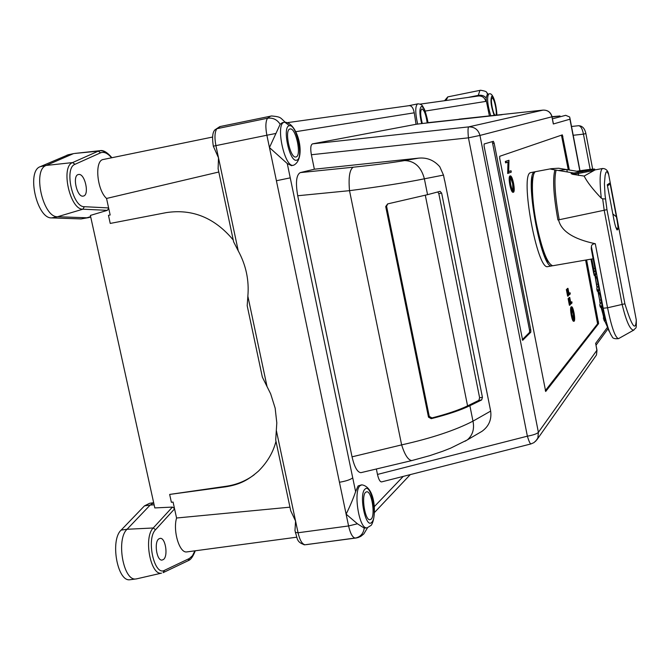<?xml version="1.0" encoding="UTF-8"?>
<svg xmlns="http://www.w3.org/2000/svg" width="670" height="670" viewBox="0 0 670 670"><rect width="100%" height="100%" fill="white"/><g stroke="black" fill="none" stroke-linecap="round" stroke-linejoin="round"><path stroke-width="1" d="M295.704 131.697L414.244 112.811C413.264 107.728 411.447 105.366 408.792 105.709L408.608 105.734M282.321 122.727L280.161 124.277L269.457 147.567L287.271 163.547L291.45 165.641M361.339 484.921L358.098 485.943L355.611 491.671C353.241 498.622 350.075 506.118 346.114 514.15L357.411 523.781L364.246 528.111L365.083 528.044M376.356 469L377.478 474.435C378.625 479.36 379.991 481.856 381.573 481.906L381.816 481.847M361.44 472.543L360.904 472.668C357.37 472.333 354.422 467.057 352.043 456.831L401.632 444.888C404.722 454.737 408.072 459.972 411.69 460.6L412.201 460.483M297.715 195.749C295.453 182.634 296.291 174.92 300.244 172.609L353.224 167.207C349.606 169.569 348.375 177.391 349.514 190.665L297.715 195.749L352.043 456.831M414.244 112.811L416.062 124.293L312.513 143.866C310.654 144.829 310.269 148.447 311.374 154.737L314.364 169.208L300.244 172.609M484.125 143.983L493.371 141.311L494.167 143.187L530.782 329.883L530.808 332.186L522.667 340.327L484.1 146.161L484.125 143.983M586.619 259.901L598.595 323.627L545.698 391.489L499.703 158.396L499.711 156.294L562.339 134.871L569.332 169.904M594.399 275.596L593.93 274.666M593.654 273.218L590.948 259.148M522.248 339.707L529.56 332.387L529.526 330.084L492.274 141.63M568.252 169.711L561.46 135.173M570.061 292.715L570.296 293.929L567.632 296.165L566.343 289.515L567.105 289.206L568.16 294.632L568.813 293.971L568.269 294.063L567.44 288.435L567.984 288.351L569.031 293.753L570.061 292.715L568.956 293.376M571.803 301.743L572.038 302.949L569.391 305.269L568.101 298.619L568.872 298.301L569.919 303.719L570.564 303.041L570.028 303.133L569.198 297.505L569.743 297.413L570.781 302.815L571.803 301.743L570.706 302.413M573.604 321.29L573.545 321.298C572.808 321.072 572.054 319.096 571.284 315.377C570.48 310.88 570.379 308.074 570.991 306.935L571.686 306.743M508.296 173.337L508.597 161.864L506.219 162.751L505.951 161.344L508.966 160.247L508.664 171.679L511.009 170.733L511.285 172.123L507.684 173.455L507.986 162.09M506.219 162.751L505.607 162.86L505.339 161.462L508.966 160.247M508.672 171.545L511.009 170.733M513.421 192.206L512.893 192.323C511.872 192.072 510.858 189.618 509.853 184.962C508.94 179.87 508.924 176.888 509.811 176.017L509.97 175.992M548.027 266.568L547.759 266.618C537.189 270.663 519.568 174.317 530.598 172.642L534.97 171.771M598.595 323.627L597.59 323.794L545.263 390.71M597.59 323.794L585.614 260.069M552.44 118.816L565.706 115.324L569.634 116.982L569.936 118.18L569.936 119.201L553.328 123.983L553.169 122.602M594.533 357.73L596.476 354.974L596.92 350.469L595.873 344.472M543.102 110.106L468.665 126.89C467.894 127.769 467.828 131.412 468.439 137.836L527.374 436.178C528.865 441.111 530.037 443.699 530.883 443.942L531 443.917M314.364 169.208L418.658 158.137C426.999 157.35 434.034 160.214 439.771 166.73L443.49 175.079L424.378 178.806C421.229 166.956 414.638 160.884 404.605 160.582L418.658 158.137M444.679 180.481L490.658 411.095C491.772 419.588 488.866 426.338 481.948 431.346L478.765 433.205M416.062 124.293L422.309 123.498C420.299 115.5 420.157 110.625 421.874 108.892L421.907 108.883C424.219 109.964 425.969 114.595 427.159 122.761L502.056 114.704L422.309 123.498M552.03 116.689L560.036 115.977L552.097 117.016M552.415 265.739L551.812 265.915C541.394 269.943 523.764 173.522 534.652 171.88L535.514 171.746M427.56 194.668L440.073 191.344L441.647 193.102L482.433 397.327L481.68 399.923L478.857 400.35L467.576 405.878C459.017 410.007 447.158 414.026 432.008 417.921L431.229 418.675L428.49 417.159L385.711 206.536L387.645 203.906L427.56 194.668L424.378 178.806C405.384 182.684 380.426 186.637 349.514 190.665L401.632 444.888C431.547 438.214 455.324 430.299 472.978 421.154C474.553 428.984 472.668 435.24 467.308 439.905L464.988 441.27M490.658 411.095L472.978 421.154L469.879 405.702L481.68 399.923M444.57 180.515L443.49 175.079M353.224 167.207C374.287 165.004 391.414 162.793 404.605 160.582M425.098 111.086L485.825 101.404L486.328 100.868L489.401 115.902M548.78 262.472C539.308 253.469 527.508 187.876 533.245 176.084M590.161 169.368L583.444 134.142L585.881 133.556M573.202 135.281L583.444 134.142C582.423 128.782 580.789 125.977 578.537 125.717L571.518 126.479L578.537 125.717C582.314 125.784 584.768 128.397 585.89 133.564L592.674 169.158M437.753 191.955L438.817 193.63L479.619 397.762L478.857 400.35M486.328 100.868L486.144 97.971L487.308 94.361M276.4 180.741L266.878 135.231L215.916 145.625L218.504 157.844L218.11 168.748L233.629 241.837L238.244 250.856C246.016 265.178 249.223 280.295 247.858 296.19L247.188 305.696L262.355 377.135L270.655 393.843L275.152 408.13L276.802 422.837L275.705 439.997L290.738 510.816L295.571 521.059L298.058 532.759L348.584 525.958L276.4 180.741L290.244 177.852L287.271 163.547M469.879 405.702C460.633 410.182 447.744 414.504 431.229 418.675M542.482 247.791C537.022 234.056 532.131 206.879 532.457 192.072M290.135 128.967C295.939 127.451 301.935 156.37 295.939 156.948L295.931 156.956C290.194 158.865 284.005 129.519 290.043 128.983L290.135 128.967M294.967 530.699L295.462 532.131L294.967 530.699L295.571 521.059L276.45 430.952M108.465 215.321L110.165 214.986L108.465 215.321L110.24 223.428L166.327 212.608C192.424 208.672 214.727 217.792 233.235 239.977M238.244 250.856L218.504 157.844L213.32 146.194C212.038 137.852 212.507 132.476 214.727 130.064L216.837 128.715C214.718 132.074 214.408 137.71 215.916 145.625L213.32 146.194M365.594 492.308L366.758 491.763C371.666 490.993 375.577 515.23 371.163 519.133L369.915 519.744C364.983 520.523 361.105 495.859 365.594 492.308M387.729 203.881L386.582 206.218L385.711 206.536M428.49 417.159L429.261 416.422L386.582 206.218M429.261 416.422L432.008 417.921M103.557 159.443L103.322 159.485C94.386 160.306 96.765 189.736 106.547 198.454L218.805 172.006M106.547 198.454L108.615 207.926L84.345 206.695C72.628 207.34 63.91 167.969 74.998 164.309L100.584 152.81L98.289 151.135L74.789 153.43M110.165 214.986L108.615 207.926M254.206 474.787C245.898 480.909 236.602 484.728 226.326 486.244L169.661 494.427L171.378 502.282L173.078 502.056L176.57 518.01C172.768 530.808 179.376 552.993 186.603 551.946L187.374 551.846M108.699 208.278L107.367 210.346L90.375 215.422L154.812 507.927L172.424 507.09L153.246 527.985L155.574 529.694L174.569 508.882M174.493 508.522L172.424 507.09M553.043 265.705L552.784 265.747C547.507 264.156 542.072 250.195 536.469 223.855C531.143 197.089 531.084 171.554 536.034 171.57L551.226 168.706M289.968 507.165L176.57 518.01M169.661 494.427L225.53 486.847C240.656 484.46 248.503 479.653 258.385 471.194C267.322 462.317 273.184 452.342 275.981 441.287M591.325 249.072L595.689 271.752L595.546 275.027L595.906 273.553M558.571 219.869L559.216 219.735L558.571 219.869C561.125 231.133 573.361 239.081 595.295 243.729C592.841 243.788 591.543 244.743 591.392 246.602L591.233 248.503M554.919 169.92L550.69 169.116L551.41 168.673L558.529 168.237L577.264 171.319L591.3 169.745L573.972 173.036L554.919 169.92C552.524 178.823 553.52 195.514 557.926 219.986M78.541 174.502L78.449 174.518C71.908 175.322 76.991 197.918 83.289 196.076L83.298 196.076C89.805 195.288 84.889 172.919 78.541 174.502M154.133 504.845L150.18 505.054L153.681 502.776M90.643 216.661L86.832 217.792L57.603 216.728L82.896 209.191L84.345 206.695M89.076 217.482L81.087 218.914L51.665 217.901C36.858 218.922 26.163 171.118 40.267 166.662L68.357 154.72M591.752 259.014L593.57 268.477L595.01 268.41M558.319 170.532L566.82 169.451M158.865 538.856C153.874 541.93 156.646 560.832 161.981 560.087L163.421 559.525C168.363 556.242 165.54 537.591 160.222 538.345L158.865 538.856M98.289 151.135L100.534 150.641L102.895 150.984L108.389 154.619L102.895 150.984L100.534 150.641L98.289 151.135L72.611 162.576L74.998 164.309M130.901 579.617L129.745 579.768C117.217 581.56 110.022 539.961 121.153 530.096L127.057 529.275L150.18 505.054L144.469 505.875L149.628 503.287L153.665 502.709M188.169 560.69L189.392 558.479L164.535 570.312C154.293 576.51 145.951 538.814 155.574 529.694M40.267 166.662L46.205 165.44L72.745 153.941L66.992 155.13M88.323 217.666L81.087 218.914M595.731 272.271L595.345 270.194M593.762 269.558L593.595 268.511L593.762 269.558M593.947 271.384L593.779 269.776M634.004 329.958L633.594 330.193C630.034 329.791 626.232 321.282 622.179 304.657L604.223 210.38L602.673 198.823L601.266 198.178C592.749 189.267 587.046 181.897 584.156 176.059L572.716 174.334L571.075 173.622L573.972 173.036M107.367 210.346L82.896 209.191C69.981 209.953 60.359 166.562 72.611 162.576L46.205 165.44C32.202 169.87 42.897 217.733 57.603 216.728L51.665 217.901M121.153 530.096L144.469 505.875M593.771 269.7L593.913 271.157M601.266 198.178C599.416 180.28 599.843 170.389 602.531 168.497C605.94 168.555 607.992 170.59 608.678 174.585L612.263 193.479M571.075 173.622L593.98 169.393C594.29 168.89 590.396 169.225 582.289 170.415L576.811 171.235L582.289 170.415M618 229.241L617.07 229.944C615.914 228.135 614.826 224.525 613.804 219.115L607.271 184.744L609.976 182.96L616.417 216.879C617.589 222.716 618.117 226.837 618 229.241L615.889 227.49M624.892 303.803C631.877 326.441 635.679 331.834 636.282 319.975L608.678 174.585L607.062 171.478L606.023 172.274L605.127 175.364L604.415 183.689L605.035 194.953L606.97 209.66L624.892 303.803L607.556 307.79C611.626 327.597 615.286 337.881 618.536 338.635L633.594 330.193C636.249 326.692 636.416 330.561 636.282 319.975M593.871 273.93L595.739 276.023L597.238 279.826L598.787 287.891L598.628 291.115L598.988 289.633M596.987 287.38L596.627 284.315M599.734 300.637L600.01 303.116M596.911 289.842L598.821 292.112L600.328 295.939L601.869 303.987L601.71 307.17L602.079 305.688M605.605 198.965L602.673 198.823M582.297 170.406C600.781 168.095 592.531 169.418 595.086 169.887L584.156 176.059M136.194 578.955L161.529 573.126C150.49 575.773 143.388 537.147 153.246 527.985L127.057 529.275C116.011 539.132 123.213 580.781 135.658 578.997L137.342 578.696M608.988 184.937L609.976 182.96M595.111 276.417L596.601 284.281L598.042 284.239M598.804 288.284L598.385 286.023M597.221 279.733L598.745 287.807M595.739 276.023L597.238 279.826M601.878 304.272L601.409 301.827M601.065 300.026L599.625 300.051L598.168 292.38M600.312 295.839L601.827 303.904M598.821 292.112L600.328 295.939M618.536 338.635C614.625 339.037 612.472 338.325 612.079 336.507C609.122 332.454 606.166 323.024 603.201 308.225L607.556 307.79L595.295 243.729M603.544 316.977L603.419 318.501L605.077 320.729L603.528 312.396M602.816 313.635L603.586 316.701M610.68 334.297L605.169 321.91M605.077 320.729L605.136 319.481M603.544 316.944L604.231 315.662M603.737 313.526L602.791 313.602L601.384 308.502L602.791 313.602M603.569 312.58L602.514 309.23L603.511 312.471M495.172 115.273C492.885 114.21 490.055 98.13 492.157 98.18C494.167 97.443 497.592 113.64 495.792 115.207M510.465 184.853C509.552 179.753 509.535 176.771 510.414 175.909L510.523 175.883C511.553 176.193 512.567 178.672 513.555 183.329C514.434 188.295 514.459 191.243 513.614 192.173L513.505 192.206C512.475 191.963 511.461 189.51 510.465 184.853L509.853 184.962M510.758 184.644C511.57 188.488 512.408 190.548 513.254 190.816L513.337 190.783C514.016 189.995 513.99 187.575 513.262 183.513C512.458 179.644 511.62 177.558 510.766 177.274L510.691 177.299C509.996 178.061 510.021 180.506 510.758 184.644M510.414 175.909L509.811 176.017M512.935 190.699L512.659 183.63L510.473 177.5M513.262 183.513L512.659 183.63M505.951 161.344L505.339 161.462M508.237 173.044L507.626 173.161M571.828 315.285C571.024 310.796 570.924 307.982 571.535 306.843L571.728 306.734C572.473 307.002 573.227 309.004 573.997 312.748C574.776 317.136 574.877 319.917 574.299 321.097L574.09 321.215C573.353 320.98 572.599 319.004 571.828 315.285L571.284 315.377M572.029 314.984L574.064 319.883L573.796 313.032L571.929 307.982L572.029 314.984M571.535 306.843L570.991 306.935M573.62 319.816L573.26 313.125L571.661 308.225M573.796 313.032L573.26 313.125M570.564 303.041L569.525 297.631L568.981 297.723M569.936 305.177L568.646 298.527L568.101 298.619M568.813 293.971L567.766 288.561L567.222 288.653M568.177 296.081L566.887 289.423L566.343 289.515M355.611 491.671L290.244 177.852M403.265 476.395L374.195 506.746M553.328 123.983L551.946 116.789L479.955 135.432L538.395 432.334L596.97 350.167M377.478 474.435L527.374 436.178C533.219 435.106 536.888 433.825 538.395 432.334L537.859 438.021L535.573 441.337M579.818 170.783L569.936 119.201M595.571 343.459L607.497 327.27M529.56 332.387L530.808 332.186M530.782 329.883L529.526 330.084M494.167 143.187L492.911 143.43M562.884 136.362L561.879 136.554M597.506 321.977L598.511 321.818M312.513 143.866L468.665 126.89C474.528 126.789 478.296 129.637 479.955 135.432L468.439 137.836L311.374 154.737M553.286 123.188L551.946 116.789C550.656 112.25 547.692 110.022 543.043 110.114L460.767 118.992M427.937 122.677L427.167 118.799C425.433 111.078 423.515 106.966 421.422 106.455C419.32 108.272 419.403 113.992 421.665 123.623M282.137 122.752L284.348 122.3C275.01 123.138 284.541 168.22 293.401 165.256L293.586 165.214C306.609 159.2 298.343 122.786 284.859 122.216L289.549 125.709M352.738 477.886C350.234 479.737 345.804 481.186 339.447 482.249M364.488 528.119L366.691 527.826C359.036 529.032 353.098 490.984 360.091 485.658L361.842 484.845C376.121 487.031 376.632 517.734 371.23 525.288L367.294 527.742M441.647 193.102L438.817 193.63M479.619 397.762L482.433 397.327M427.167 118.799L427.259 118.783C424.269 107.116 424.16 109.361 423.072 106.907C422.276 105.014 420.567 103.992 417.946 103.842L417.628 103.892C415.14 105.994 415.149 112.736 417.653 124.126M417.695 103.884L408.591 105.734M486.144 97.971C484.31 95.726 481.688 94.864 478.271 95.358L478.087 96.036M420.057 104.135L478.548 95.977C482.333 95.86 484.753 97.669 485.825 101.404M289.457 125.726C296.609 123.917 303.962 159.418 296.617 160.18C289.482 162.676 281.827 125.927 289.457 125.726M247.858 296.19L266.987 386.322M364.949 489.201C370.929 482.467 377.981 516.52 371.808 522.231C365.87 529.685 358.542 494.485 364.949 489.201M467.576 405.878L425.308 195.255M468.037 97.443L478.271 95.358L479.963 90.324M276.007 133.439L266.878 135.231C265.37 127.25 265.571 121.588 267.489 118.247C272.874 117.535 277.095 119.545 280.161 124.277M220.229 126.538L216.837 128.715L267.489 118.247L270.588 116.111M303.962 544.752L304.708 544.794C295.981 542.147 297.748 538.119 295.336 532.432L298.058 532.759C299.791 540.154 302.111 544.157 305.009 544.769L355.184 538.119C352.504 537.474 350.301 533.42 348.584 525.958L357.411 523.781M364.246 528.111C363.375 533.697 360.359 537.03 355.184 538.119L356.348 538.01M488.028 94.21L486.973 92.762M291.383 165.658L293.468 165.239M367.579 527.684L363.81 533.94L360.787 536.369L357.855 537.658L306.249 544.651M447.853 96.882L446.061 100.508M226.326 486.244L225.53 486.847M100.584 152.81C104.043 151.512 107.694 153.17 111.53 157.802M593.587 268.461L591.769 259.005M606.97 209.66L559.216 219.735C554.877 195.648 553.847 179.099 556.134 170.088M194.895 550.841L192.483 555.681L189.392 558.479M595.379 270.345L593.695 272.883L595.546 275.027M591.392 246.602L603.201 308.225L599.843 305.512M567.247 171.83L566.795 169.46M581.828 170.632L582.088 171.771M188.479 560.547L163.103 572.657L164.535 570.312M598.628 291.115L596.744 288.753M601.71 307.17L599.876 305.11M572.716 174.334L578.252 173.496L578.244 172.542M578.553 175.456L578.252 173.496L594.156 170.456M585.798 170.071L586.024 171.068M616.743 229.559L617.229 229.952M612.807 213.898L616.417 216.879M596.928 289.741L596.92 287.715L598.41 286.182M598.787 287.891L598.997 289.741M599.776 304.59L601.442 301.994M601.853 308.208L599.943 306.048M604.742 321.282L603.804 319.657M488.715 94.076L488.673 94.085C486.772 97.393 487.458 104.621 490.733 115.759M496.78 115.106C496.378 105.584 494.711 99.286 491.788 96.187C490.189 99.838 490.984 106.237 494.175 115.382M408.792 105.709L287.933 122.577M381.573 481.906L530.883 443.95L533.973 442.61L536.871 439.796L596.476 354.983L596.995 350.293L595.789 344.037M579.994 170.758L569.936 118.18M608.033 328.761L596.015 345.209M552.047 116.764C550.765 112.225 547.767 110.006 543.069 110.106L459 119.176M547.759 266.618L551.812 265.915M360.904 472.668L411.69 460.6L429.705 455.667L442.577 451.304L450.659 448.138L467.308 439.905L481.948 431.346M374.446 512.533L410.291 474.603M428.029 122.66L427.259 118.783M214.844 129.905L219.861 126.597L271.601 115.96C281.216 116.89 280.043 117.501 285.135 122.191M488.078 94.202L487.584 93.482C485.432 92.452 489.125 91.748 480.608 90.232L447.778 96.89L444.537 100.718M103.322 159.485L212.566 137.048M552.784 265.747L593.159 258.771M186.603 551.946L296.709 537.198M90.718 216.996L88.968 217.516M111.923 157.718C107.183 152.216 103.197 149.871 99.964 150.683L74.605 153.455M591.275 248.922L595.906 273.653M195.272 550.79C193.069 556.452 190.824 559.693 188.521 560.514M73.943 153.564L68.198 154.753M593.93 271.626L593.913 271.057M593.695 272.883L593.888 273.871M135.658 578.997L129.745 579.768M607.514 186.026L609.993 183.555M595.094 276.409L596.962 287.464M594.047 274.901L596.367 277.146M602.079 305.805L601.819 303.954M599.432 293.2L597.104 290.847M598.151 292.363L599.625 300.051M595.102 169.887L602.481 168.505M603.519 312.522L604.926 318.518M605.194 319.548L604.951 318.61M602.799 313.627L603.561 316.793M600.178 306.86L602.447 309.222M604.189 320.696L605.069 321.809M607.313 326.734L605.178 321.927M607.372 326.91L608.971 331.072M487.274 94.37L488.924 94.043C492.793 91.748 496.378 103.833 496.914 115.089M512.893 192.323L513.505 192.206M509.912 175.992L510.49 175.883M573.545 321.298L574.09 321.215"/></g></svg>
